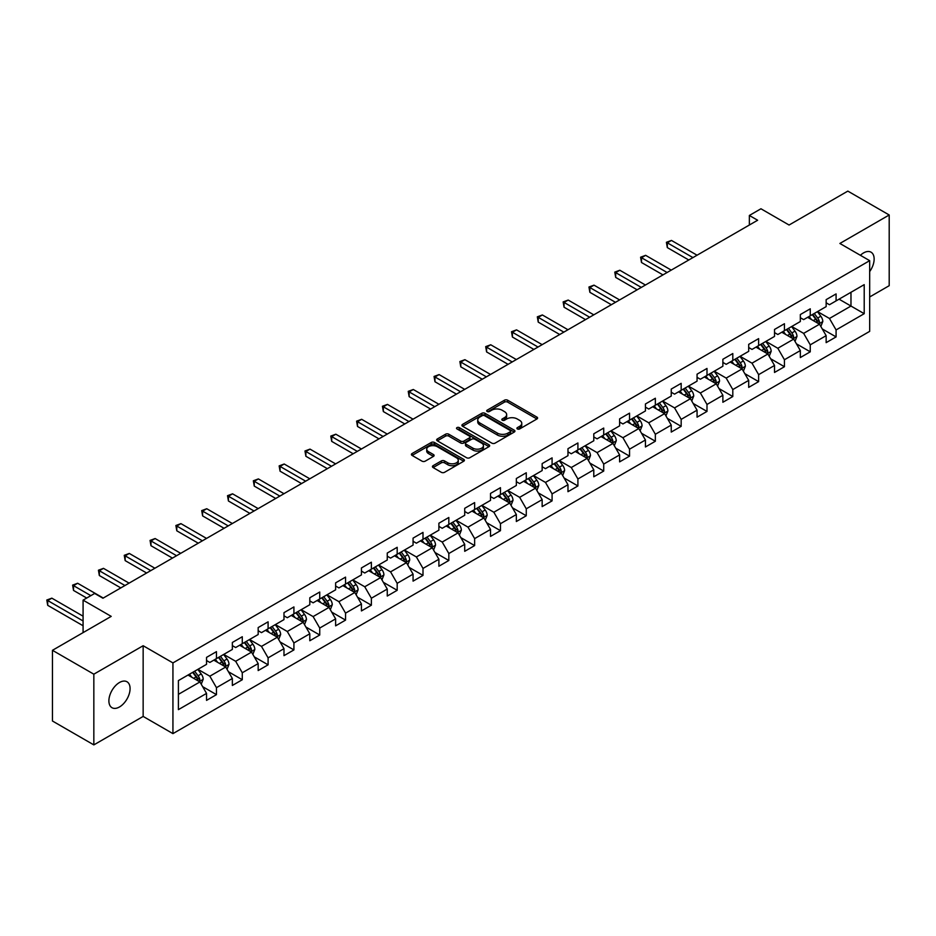 <?xml version="1.0" encoding="UTF-8"?>
<svg xmlns="http://www.w3.org/2000/svg" width="936" height="936" viewBox="0 0 936 936"><rect width="100%" height="100%" fill="white"/><g stroke="black" fill="none" stroke-linecap="round" stroke-linejoin="round"><path stroke-width="1.4" d="M517.386 428.945A1.603 0.924 0 0 0 519.655 428.945L536.913 418.989A2.293 1.322 0 0 0 537.592 418.041A2.293 1.322 0 0 0 536.913 417.105L507.675 400.222A2.293 1.322 0 0 0 504.422 400.222L487.165 410.19A1.603 0.924 0 0 0 486.697 410.845A1.603 0.924 0 0 0 487.165 411.501A1.603 0.924 0 0 0 489.434 411.501L491.669 410.214A7.348 4.247 0 0 1 502.07 410.214L504.504 411.618A7.348 4.247 0 0 1 506.657 414.625A7.348 4.247 0 0 1 504.504 417.62L502.269 418.918A1.603 0.924 0 0 0 501.801 419.574A1.603 0.924 0 0 0 502.269 420.229A1.603 0.924 0 0 0 504.551 420.229L506.785 418.942A7.348 4.247 0 0 1 517.175 418.942L519.609 420.346A7.348 4.247 0 0 1 521.761 423.341A7.348 4.247 0 0 1 519.609 426.348L517.386 427.635A1.603 0.924 0 0 0 516.906 428.29A1.603 0.924 0 0 0 517.386 428.945L517.386 427.635M119.48 706.961A14.976 8.646 120 0 0 129.273 693.763A14.976 8.646 120 0 0 126.98 681.759A14.976 8.646 120 0 0 119.48 682.508A14.976 8.646 120 0 0 109.699 695.705A14.976 8.646 120 0 0 111.992 707.71A14.976 8.646 120 0 0 119.48 706.961M869.673 271.592A14.976 8.646 120 0 0 871.042 252.182A14.976 8.646 120 0 0 863.554 252.919A14.976 8.646 120 0 0 860.395 255.306M433.111 465.683A2.293 1.322 0 0 0 432.444 466.631A2.293 1.322 0 0 0 433.111 467.567L441.312 472.306A2.293 1.322 0 0 0 444.565 472.306L463.729 461.237A2.293 1.322 0 0 0 464.408 460.301A2.293 1.322 0 0 0 463.729 459.354L434.491 442.482A2.293 1.322 0 0 0 431.25 442.482L412.074 453.539A2.293 1.322 0 0 0 411.407 454.486A2.293 1.322 0 0 0 412.074 455.422L421.984 461.144A2.293 1.322 0 0 0 425.236 461.144L433.438 456.405A2.293 1.322 0 0 0 434.105 455.469A2.293 1.322 0 0 0 433.438 454.533L428.524 451.69A6.143 3.545 0 0 1 426.722 449.186A6.143 3.545 0 0 1 430.513 445.91A6.143 3.545 0 0 1 437.217 446.671L456.464 457.786A6.143 3.545 0 0 1 458.266 460.301A6.143 3.545 0 0 1 454.475 463.577A6.143 3.545 0 0 1 447.771 462.805L444.565 460.957A2.293 1.322 0 0 0 441.312 460.957L433.111 465.683L433.111 467.567L441.312 462.864L441.312 460.957M869.673 296.969L889.2 285.691L889.2 214.987L847.829 191.108L789.071 225.026L760.945 208.775L749.362 215.467L757.633 220.241L102.937 598.233L94.665 593.447L83.082 600.14L83.082 632.631M93.834 674.189L93.834 744.892L143.149 716.426L143.149 645.723L93.834 674.189L52.463 650.309L111.208 616.379L83.082 600.14M143.149 645.723L172.938 662.91L869.673 260.664L869.673 331.367L172.938 733.625L172.938 662.91M889.2 214.987L839.885 243.465L869.673 260.664M491.833 443.137A2.293 1.322 0 0 0 495.085 443.137L514.25 432.069A2.293 1.322 0 0 0 514.929 431.133A2.293 1.322 0 0 0 514.25 430.186L485.012 413.314A2.293 1.322 0 0 0 481.759 413.314L462.595 424.371A2.293 1.322 0 0 0 461.928 425.318A2.293 1.322 0 0 0 462.595 426.254L491.833 443.137M457.634 429.296A1.603 0.924 0 0 1 459.272 429.519L459.272 427.612L488.99 444.775A2.293 1.322 0 0 1 489.668 445.711A2.293 1.322 0 0 1 488.99 446.647L469.825 457.716A2.293 1.322 0 0 1 466.573 457.716L437.334 440.833L445.536 436.129L445.536 434.222L437.334 438.961A2.293 1.322 0 0 0 436.667 439.897A2.293 1.322 0 0 0 437.334 440.833L437.334 438.961M445.536 436.129A2.293 1.322 0 0 1 448.789 436.129L448.789 434.222A2.293 1.322 0 0 0 445.536 434.222M448.789 434.222L460.652 441.067A2.293 1.322 0 0 0 463.893 441.067L469.334 437.931A2.293 1.322 0 0 0 470.012 436.995A2.293 1.322 0 0 0 469.334 436.047L456.99 428.922A1.603 0.924 0 0 1 456.522 428.267A1.603 0.924 0 0 1 457.517 427.413A1.603 0.924 0 0 1 459.272 427.612M93.834 744.892L52.463 721.012L52.463 650.309M202.644 686.661L216.462 694.641L216.462 687.667L232.35 678.495L232.35 685.468L242.284 679.735L242.284 672.762L258.172 663.589L258.172 670.562L268.094 664.829L268.094 657.856L283.982 648.683L283.982 655.656L293.916 649.923L293.916 642.95L309.804 633.777L309.804 640.75L319.738 635.017L319.738 628.044L335.626 618.871L335.626 625.845L345.548 620.112L345.548 613.138L361.436 603.966L361.436 610.939L371.37 605.206L371.37 598.233L387.258 589.06L387.258 596.033L397.18 590.3L397.18 583.327L413.068 574.154L413.068 581.127L423.002 575.394L423.002 568.421L438.89 559.248L438.89 566.221L448.824 560.488L448.824 553.515L464.712 544.342L464.712 551.316L474.634 545.583L474.634 538.61L490.522 529.437L490.522 536.41L500.456 530.677L500.456 523.704L516.344 514.531L516.344 521.504L526.266 515.771L526.266 508.798L542.155 499.625L542.155 506.598L552.088 500.865L552.088 493.892L567.976 484.719L567.976 491.692L577.91 485.959L577.91 478.986L593.787 469.813L593.787 476.787L603.72 471.054L603.72 464.08L619.609 454.908L619.609 461.881L629.542 456.148L629.542 449.175L645.43 440.002L645.43 446.975L655.352 441.242L655.352 434.269L671.241 425.096L671.241 432.069L681.174 426.336L681.174 419.363L697.063 410.19L697.063 417.163L706.996 411.43L706.996 404.457L722.873 395.284L722.873 402.269L732.806 396.536L732.806 389.551L748.695 380.379L748.695 387.364L758.628 381.631L758.628 374.646L774.517 365.473L774.517 372.458L784.438 366.725L784.438 359.74L800.327 350.567L800.327 357.552L810.26 351.819L810.26 344.834L826.149 335.661L826.149 342.646L836.082 336.913L836.082 329.94L864.209 313.689L864.209 284.649L850.976 292.289L850.976 306.049L864.209 313.689M216.462 694.641L206.54 700.374L206.54 693.4L178.402 709.64L178.402 680.589L206.54 664.349L206.54 657.376L216.462 651.643L216.462 658.616L232.35 649.444L232.35 642.47L242.284 636.737L242.284 643.711L258.172 634.538L258.172 627.565L268.094 621.832L268.094 628.805L283.982 619.632L283.982 612.659L293.916 606.926L293.916 613.899L309.804 604.726L309.804 597.753L319.738 592.02L319.738 598.993L335.626 589.82L335.626 582.847L345.548 577.114L345.548 584.087L361.436 574.915L361.436 567.941L371.37 562.208L371.37 569.182L387.258 560.009L387.258 553.036L397.18 547.303L397.18 554.276L413.068 545.103L413.068 538.13L423.002 532.397L423.002 539.37L438.89 530.197L438.89 523.224L448.824 517.491L448.824 524.464L464.712 515.291L464.712 508.318L474.634 502.585L474.634 509.558L490.522 500.386L490.522 493.412L500.456 487.679L500.456 494.653L516.344 485.48L516.344 478.507L526.266 472.774L526.266 479.747L542.155 470.574L542.155 463.601L552.088 457.868L552.088 464.841L567.976 455.68L567.976 448.695L577.91 442.962L577.91 449.947L593.787 440.774L593.787 433.789L603.72 428.056L603.72 435.041L619.609 425.868L619.609 418.883L629.542 413.15L629.542 420.135L645.43 410.962L645.43 403.978L655.352 398.245L655.352 405.23L671.241 396.057L671.241 389.072L681.174 383.35L681.174 390.324L697.063 381.151L697.063 374.178L706.996 368.445L706.996 375.418L722.873 366.245L722.873 359.272L732.806 353.539L732.806 360.512L748.695 351.339L748.695 344.366L758.628 338.633L758.628 345.606L774.517 336.433L774.517 329.46L784.438 323.727L784.438 330.7L800.327 321.528L800.327 314.555L810.26 308.821L810.26 315.795L826.149 306.622L826.149 299.649L836.082 293.916L836.082 300.889L864.209 284.649M213.817 660.149L225.728 667.029L209.839 676.202L197.929 669.322M206.54 660.523L209.839 662.442L216.462 658.616M209.839 676.202L216.462 687.667M225.728 667.029L232.35 678.495M239.639 645.243L251.55 652.123L235.661 661.296L223.751 654.416M232.35 645.618L235.661 647.537L242.284 643.711M235.661 661.296L242.284 672.762M251.55 652.123L258.172 663.589M265.45 630.337L277.372 637.217L261.483 646.39L249.561 639.51M258.172 630.712L261.483 632.631L268.094 628.805M261.483 646.39L268.094 657.856M277.372 637.217L283.982 648.683M291.271 615.432L303.182 622.311L287.293 631.484L275.383 624.605M283.982 615.806L287.293 617.725L293.916 613.899M287.293 631.484L293.916 642.95M303.182 622.311L309.804 633.777M317.082 600.526L329.004 607.405L313.115 616.578L301.193 609.699M309.804 600.912L313.115 602.819L319.738 598.993M313.115 616.578L319.738 628.044M329.004 607.405L335.626 618.871M342.904 585.62L354.814 592.5L338.926 601.673L327.015 594.793M335.626 586.006L338.926 587.913L345.548 584.087M338.926 601.673L345.548 613.138M354.814 592.5L361.436 603.966M368.714 570.714L380.636 577.594L364.748 586.767L352.837 579.887M361.436 571.1L364.748 573.007L371.37 569.182M364.748 586.767L371.37 598.233M380.636 577.594L387.258 589.06M394.536 555.808L406.458 562.688L390.569 571.861L378.647 564.981M387.258 556.195L390.569 558.102L397.18 554.276M390.569 571.861L397.18 583.327M406.458 562.688L413.068 574.154M420.358 540.903L432.268 547.782L416.38 556.955L404.469 550.075M413.068 541.289L416.38 543.196L423.002 539.37M416.38 556.955L423.002 568.421M432.268 547.782L438.89 559.248M446.168 525.997L458.09 532.876L442.201 542.049L430.279 535.17M438.89 526.383L442.201 528.29L448.824 524.464M442.201 542.049L448.824 553.515M458.09 532.876L464.712 544.342M471.99 511.091L483.9 517.971L468.012 527.144L456.101 520.264M464.712 511.477L468.012 513.384L474.634 509.558M468.012 527.144L474.634 538.61M483.9 517.971L490.522 529.437M497.8 496.185L509.722 503.065L493.834 512.238L481.923 505.358M490.522 496.571L493.834 498.478L500.456 494.653M493.834 512.238L500.456 523.704M509.722 503.065L516.344 514.531M523.622 481.279L535.544 488.159L519.655 497.332L507.733 490.452M516.344 481.666L519.655 483.573L526.266 479.747M519.655 497.332L526.266 508.798M535.544 488.159L542.155 499.625M549.444 466.374L561.354 473.253L545.466 482.426L533.555 475.546M542.155 466.76L545.466 468.667L552.088 464.841M545.466 482.426L552.088 493.892M561.354 473.253L567.976 484.719M575.254 451.468L587.176 458.347L571.288 467.52L559.365 460.641M567.976 451.854L571.288 453.761L577.91 449.947M571.288 467.52L577.91 478.986M587.176 458.347L593.787 469.813M601.076 436.562L612.986 443.442L597.098 452.615L585.187 445.735M593.787 436.948L597.098 438.855L603.72 435.041M597.098 452.615L603.72 464.08M612.986 443.442L619.609 454.908M626.886 421.656L638.808 428.536L622.92 437.709L611.009 430.829M619.609 422.042L622.92 423.95L629.542 420.135M622.92 437.709L629.542 449.175M638.808 428.536L645.43 440.002M652.708 406.75L664.618 413.63L648.742 422.803L636.819 415.923M645.43 407.137L648.742 409.044L655.352 405.23M648.742 422.803L655.352 434.269M664.618 413.63L671.241 425.096M678.53 391.845L690.44 398.724L674.552 407.897L662.641 401.017M671.241 392.231L674.552 394.138L681.174 390.324M674.552 407.897L681.174 419.363M690.44 398.724L697.063 410.19M704.34 376.939L716.262 383.818L700.374 392.991L688.451 386.112M697.063 377.325L700.374 379.232L706.996 375.418M700.374 392.991L706.996 404.457M716.262 383.818L722.873 395.284M730.162 362.033L742.072 368.913L726.184 378.085L714.273 371.206M722.873 362.419L726.184 364.326L732.806 360.512M726.184 378.085L732.806 389.551M742.072 368.913L748.695 380.379M755.972 347.127L767.894 354.007L752.006 363.18L740.083 356.3M748.695 347.513L752.006 349.42L758.628 345.606M752.006 363.18L758.628 374.646M767.894 354.007L774.517 365.473M781.794 332.221L793.705 339.101L777.828 348.274L765.905 341.394M774.517 332.608L777.828 334.515L784.438 330.7M777.828 348.274L784.438 359.74M793.705 339.101L800.327 350.567M807.616 317.327L819.527 324.207L803.638 333.368L791.727 326.488M800.327 317.702L803.638 319.621L810.26 315.795M803.638 333.368L810.26 344.834M819.527 324.207L826.149 335.661M839.054 299.169L850.976 306.049L829.46 318.474L817.537 311.594M826.149 302.796L829.46 304.715L836.082 300.889M829.46 318.474L836.082 329.94M143.149 716.426L172.938 733.625M749.362 215.467L749.362 225.026M178.402 694.348L199.918 681.934L187.996 675.055M199.918 681.934L206.54 693.4M822.253 328.934L836.082 336.913M796.442 343.84L810.26 351.819M770.62 358.745L784.438 366.725M744.81 373.651L758.628 381.631M718.988 388.557L732.806 396.536M693.167 403.463L706.996 411.43M667.356 418.369L681.174 426.336M641.534 433.274L655.352 441.242M615.724 448.168L629.542 456.148M589.902 463.074L603.72 471.054M564.08 477.98L577.91 485.959M538.27 492.886L552.088 500.865M512.448 507.792L526.266 515.771M486.638 522.697L500.456 530.677M460.816 537.603L474.634 545.583M435.006 552.509L448.824 560.488M409.184 567.415L423.002 575.394M383.362 582.321L397.18 590.3M357.552 597.226L371.37 605.206M331.73 612.132L345.548 620.112M305.92 627.038L319.738 635.017M280.098 641.944L293.916 649.923M254.276 656.85L268.094 664.829M228.466 671.755L242.284 679.735M518.017 429.179L519.609 428.255A7.348 4.247 0 0 0 521.761 425.26L521.761 423.341M506.657 414.625L506.657 416.532A7.348 4.247 0 0 1 504.504 419.539L502.913 420.451M536.913 417.105L536.913 418.989L507.675 402.141A2.293 1.322 0 0 0 504.422 402.141L487.808 411.735M514.227 432.081L485.012 415.221A2.293 1.322 0 0 0 481.759 415.221L462.63 426.266M510.19 431.788A1.603 0.924 0 0 0 510.658 431.133A1.603 0.924 0 0 0 510.19 430.478L484.52 415.654A1.603 0.924 0 0 0 482.251 415.654L479.899 417.011A7.348 4.247 0 0 0 477.746 420.018A7.348 4.247 0 0 0 479.899 423.013L497.437 433.146A7.348 4.247 0 0 0 507.839 433.146L510.19 431.788L510.19 433.696A1.603 0.924 0 0 0 510.658 433.04L510.658 431.133M477.746 420.018L477.746 421.925A7.348 4.247 0 0 0 479.899 424.932L479.899 423.013M510.19 433.696L507.839 435.053A7.348 4.247 0 0 1 497.437 435.053L479.899 424.932M448.789 436.129L460.652 442.985A2.293 1.322 0 0 0 463.893 442.985L469.334 439.838A2.293 1.322 0 0 0 470.012 438.902L470.012 436.995M459.272 429.519L488.966 446.671M472.949 448.18A6.143 3.545 0 0 0 479.653 448.941A6.143 3.545 0 0 0 483.444 445.665A6.143 3.545 0 0 0 481.642 443.161L474.856 439.241A2.293 1.322 0 0 0 471.615 439.241L466.175 442.389A2.293 1.322 0 0 0 465.496 443.325A2.293 1.322 0 0 0 466.175 444.261L472.949 448.18L472.949 450.087A6.143 3.545 0 0 0 479.653 450.86A6.143 3.545 0 0 0 483.444 447.572L483.444 445.665M465.496 443.325L465.496 445.232A2.293 1.322 0 0 0 466.175 446.168L466.175 444.261M472.949 450.087L466.175 446.168M458.266 460.301L458.266 462.208A6.143 3.545 0 0 1 454.475 465.485A6.143 3.545 0 0 1 447.771 464.712L444.565 462.864A2.293 1.322 0 0 0 441.312 462.864M426.722 449.186L426.722 451.094A6.143 3.545 0 0 0 428.524 453.597L428.524 451.69M433.438 454.533L433.438 456.405L428.524 453.597M463.706 461.249L434.491 444.389A2.293 1.322 0 0 0 431.25 444.389L412.109 455.434M820.837 326.465L822.802 321.504A6.201 3.58 -120 0 0 820.825 316.228L817.409 311.665M811.453 319.539L809.137 316.438M697.063 255.212L671.463 240.435L667.321 242.822L667.321 247.595L688.791 259.997M818.567 323.645L819.456 321.773A6.201 3.58 -120 0 0 817.678 318.041L814.261 313.478M812.705 314.379L816.496 319.433A3.159 1.825 60 0 1 817.069 320.393L819.456 321.773M812.272 314.625L815.689 319.188A6.201 3.58 60 0 1 817.467 322.92M667.321 247.595L666.409 242.295L692.921 257.599M666.409 242.295L671.463 240.435M795.015 341.371L796.981 336.41A6.201 3.58 -120 0 0 795.003 331.133L791.587 326.57M785.632 334.445L783.315 331.344M671.241 270.118L645.641 255.341L641.499 257.728L641.499 262.501L662.969 274.903M792.745 338.551L793.634 336.679A6.201 3.58 -120 0 0 791.868 332.947L788.451 328.384M786.895 329.285L790.686 334.339A3.159 1.825 60 0 1 791.259 335.299L793.634 336.679M786.462 329.53L789.879 334.094A6.201 3.58 60 0 1 791.657 337.826M641.499 262.501L640.598 257.201L667.111 272.505M640.598 257.201L645.641 255.341M769.205 356.277L771.17 351.316A6.201 3.58 -120 0 0 769.193 346.039L765.777 341.476M759.821 349.35L757.493 346.25M645.43 285.024L619.819 270.247L615.689 272.633L615.689 277.407L637.147 289.809M766.935 353.457L767.824 351.585A6.201 3.58 -120 0 0 766.046 347.853L762.629 343.29M761.073 344.191L764.864 349.245A3.159 1.825 60 0 1 765.437 350.204L767.824 351.585M760.64 344.436L764.057 348.999A6.201 3.58 60 0 1 765.835 352.732M615.689 277.407L614.777 272.107L641.289 287.411M614.777 272.107L619.819 270.247M743.383 371.183L745.348 366.222A6.201 3.58 -120 0 0 743.371 360.945L739.955 356.382M734 364.256L731.683 361.156M619.609 299.93L594.009 285.152L589.867 287.539L589.867 292.313L611.337 304.715M741.113 368.363L742.002 366.491A6.201 3.58 -120 0 0 740.224 362.758L736.808 358.195M735.263 359.096L739.042 364.151A3.159 1.825 60 0 1 739.627 365.11L742.002 366.491M734.83 359.342L738.247 363.905A6.201 3.58 60 0 1 740.013 367.637M589.867 292.313L588.955 287.013L615.467 302.316M588.955 287.013L594.009 285.152M717.561 386.088L719.538 381.127A6.201 3.58 -120 0 0 717.549 375.851L714.145 371.288M708.189 379.162L705.861 376.061M593.787 314.835L568.187 300.058L564.057 302.445L564.057 307.219L585.515 319.621M715.303 383.269L716.18 381.397A6.201 3.58 -120 0 0 714.414 377.664L710.997 373.101M709.441 374.002L713.232 379.057A3.159 1.825 60 0 1 713.805 380.016L716.18 381.397M709.008 374.248L712.425 378.811A6.201 3.58 60 0 1 714.203 382.543M564.057 307.219L563.144 301.918L589.657 317.222M563.144 301.918L568.187 300.058M691.751 400.994L693.716 396.033A6.201 3.58 -120 0 0 691.739 390.757L688.323 386.194M682.367 394.068L680.051 390.967M567.976 329.741L542.377 314.964L538.235 317.351L538.235 322.124L559.705 334.515M689.481 398.174L690.37 396.302A6.201 3.58 -120 0 0 688.592 392.57L685.175 388.007M683.619 388.908L687.41 393.962A3.159 1.825 60 0 1 687.983 394.922L690.37 396.302M683.186 389.154L686.603 393.717A6.201 3.58 60 0 1 688.381 397.449M538.235 322.124L537.322 316.824L563.835 332.128M537.322 316.824L542.377 314.964M665.929 415.9L667.894 410.939A6.201 3.58 -120 0 0 665.917 405.662L662.501 401.099M656.545 408.974L654.229 405.873M542.155 344.647L516.555 329.87L512.413 332.257L512.413 337.03L533.883 349.42M663.659 413.08L664.548 411.208A6.201 3.58 -120 0 0 662.782 407.476L659.365 402.913M657.809 403.814L661.6 408.868A3.159 1.825 60 0 1 662.173 409.828L664.548 411.208M657.376 404.06L660.793 408.623A6.201 3.58 60 0 1 662.571 412.355M512.413 337.03L511.512 331.73L538.024 347.034M511.512 331.73L516.555 329.87M640.119 430.806L642.084 425.845A6.201 3.58 -120 0 0 640.107 420.568L636.691 416.005M630.735 423.879L628.419 420.779M516.344 359.553L490.733 344.776L486.603 347.162L486.603 351.936L508.061 364.326M637.849 427.986L638.738 426.114A6.201 3.58 -120 0 0 636.96 422.382L633.543 417.819M631.987 418.72L635.778 423.774A3.159 1.825 60 0 1 636.351 424.733L638.738 426.114M631.554 418.965L634.971 423.528A6.201 3.58 60 0 1 636.749 427.261M486.603 351.936L485.69 346.636L512.203 361.94M485.69 346.636L490.733 344.776M614.297 445.711L616.262 440.751A6.201 3.58 -120 0 0 614.285 435.474L610.869 430.911M604.913 438.785L602.597 435.685M490.522 374.459L464.923 359.681L460.781 362.068L460.781 366.842L482.251 379.232M612.027 442.892L612.916 441.02A6.201 3.58 -120 0 0 611.138 437.287L607.721 432.724M606.177 433.625L609.968 438.68A3.159 1.825 60 0 1 610.541 439.639L612.916 441.02M605.744 433.871L609.16 438.434A6.201 3.58 60 0 1 610.927 442.166M460.781 366.842L459.868 361.542L486.381 376.845M459.868 361.542L464.923 359.681M588.475 460.617L590.452 455.656A6.201 3.58 -120 0 0 588.475 450.368L585.058 445.817M579.103 453.691L576.775 450.59M464.701 389.364L439.101 374.587L434.971 376.974L434.971 381.748L456.429 394.138M586.217 457.798L587.106 455.914A6.201 3.58 -120 0 0 585.328 452.193L581.911 447.63M580.355 448.531L584.146 453.586A3.159 1.825 60 0 1 584.719 454.545L587.106 455.914M579.922 448.777L583.339 453.34A6.201 3.58 60 0 1 585.117 457.06M434.971 381.748L434.058 376.447L460.57 391.751M434.058 376.447L439.101 374.587M562.665 475.523L564.63 470.562A6.201 3.58 -120 0 0 562.653 465.274L559.237 460.723M553.281 468.597L550.965 465.496M438.89 404.27L413.291 389.493L409.149 391.88L409.149 396.653L430.618 409.044M560.395 472.703L561.284 470.82A6.201 3.58 -120 0 0 559.506 467.099L556.089 462.536M554.533 463.437L558.324 468.491A3.159 1.825 60 0 1 558.897 469.451L561.284 470.82M554.112 463.683L557.517 468.246A6.201 3.58 60 0 1 559.295 471.966M409.149 396.653L408.236 391.353L434.749 406.657M408.236 391.353L413.291 389.493M536.843 490.429L538.82 485.468A6.201 3.58 -120 0 0 536.831 480.18L533.415 475.628M527.459 483.502L525.143 480.402M413.068 419.176L387.469 404.399L383.339 406.786L383.339 411.559L404.797 423.95M534.573 487.609L535.462 485.725A6.201 3.58 -120 0 0 533.695 482.005L530.279 477.442M528.723 478.343L532.514 483.397A3.159 1.825 60 0 1 533.087 484.357L535.462 485.725M528.29 478.589L531.707 483.151A6.201 3.58 60 0 1 533.485 486.872M383.339 411.559L382.426 406.259L408.938 421.563M382.426 406.259L387.469 404.399M511.033 505.335L512.998 500.374A6.201 3.58 -120 0 0 511.021 495.085L507.604 490.534M501.649 498.408L499.333 495.308M387.258 434.082L361.659 419.305L357.517 421.691L357.517 426.465L378.975 438.855M508.763 502.515L509.652 500.631A6.201 3.58 -120 0 0 507.874 496.911L504.457 492.348M502.901 493.237L506.692 498.303A3.159 1.825 60 0 1 507.265 499.262L509.652 500.631M502.468 493.494L505.885 498.057A6.201 3.58 60 0 1 507.663 501.778M357.517 426.465L356.604 421.165L383.116 436.469M356.604 421.165L361.659 419.305M485.211 520.24L487.176 515.28A6.201 3.58 -120 0 0 485.199 509.991L481.783 505.44M475.827 513.314L473.511 510.214M361.436 448.987L335.837 434.21L331.695 436.597L331.695 441.371L353.165 453.761M482.941 517.421L483.83 515.537A6.201 3.58 -120 0 0 482.052 511.816L478.635 507.253M477.091 508.143L480.882 513.209A3.159 1.825 60 0 1 481.455 514.168L483.83 515.537M476.658 508.4L480.074 512.951A6.201 3.58 60 0 1 481.841 516.684M331.695 441.371L330.794 436.071L357.295 451.374M330.794 436.071L335.837 434.21M459.389 535.146L461.366 530.185A6.201 3.58 -120 0 0 459.389 524.897L455.972 520.346M450.017 528.22L447.689 525.119M335.615 463.893L310.015 449.116L305.885 451.503L305.885 456.277L327.343 468.667M457.131 532.327L458.02 530.443A6.201 3.58 -120 0 0 456.241 526.711L452.825 522.159M451.269 523.048L455.06 528.115A3.159 1.825 60 0 1 455.633 529.074L458.02 530.443M450.836 523.306L454.252 527.857A6.201 3.58 60 0 1 456.031 531.59M305.885 456.277L304.972 450.976L331.484 466.28M304.972 450.976L310.015 449.116M433.579 550.052L435.544 545.091A6.201 3.58 -120 0 0 433.567 539.803L430.15 535.252M424.195 543.126L421.879 540.025M309.804 478.799L284.205 464.01L280.063 466.409L280.063 471.182L301.532 483.573M431.309 547.232L432.198 545.349A6.201 3.58 -120 0 0 430.42 541.616L427.003 537.065M425.447 537.954L429.238 543.02A3.159 1.825 60 0 1 429.811 543.98L432.198 545.349M425.026 538.212L428.431 542.763A6.201 3.58 60 0 1 430.209 546.495M280.063 471.182L279.15 465.882L305.662 481.186M279.15 465.882L284.205 464.01M407.757 564.958L409.734 559.997A6.201 3.58 -120 0 0 407.745 554.709L404.329 550.157M398.385 558.031L396.057 554.931M283.982 493.705L258.383 478.916L254.253 481.315L254.253 486.088L275.71 498.478M405.487 562.138L406.376 560.255A6.201 3.58 -120 0 0 404.609 556.522L401.193 551.971M399.637 552.86L403.428 557.926A3.159 1.825 60 0 1 404.001 558.886L406.376 560.255M399.204 553.117L402.62 557.669A6.201 3.58 60 0 1 404.399 561.401M254.253 486.088L253.34 480.788L279.852 496.092M253.34 480.788L258.383 478.916M381.946 579.852L383.912 574.903A6.201 3.58 -120 0 0 381.935 569.615L378.518 565.051M372.563 572.937L370.246 569.837M258.172 508.611L232.573 493.822L228.431 496.22L228.431 500.994L249.889 513.384M379.677 577.044L380.566 575.16A6.201 3.58 -120 0 0 378.787 571.428L375.371 566.877M373.815 567.766L377.606 572.832A3.159 1.825 60 0 1 378.179 573.791L380.566 575.16M373.382 568.023L376.798 572.575A6.201 3.58 60 0 1 378.577 576.307M228.431 500.994L227.518 495.694L254.03 510.997M227.518 495.694L232.573 493.822M356.125 594.758L358.09 589.809A6.201 3.58 -120 0 0 356.113 584.52L352.696 579.957M346.741 587.831L344.425 584.743M232.35 523.516L206.751 508.728L202.609 511.126L202.609 515.9L224.078 528.29M353.855 591.95L354.744 590.066A6.201 3.58 -120 0 0 352.966 586.334L349.549 581.782M348.005 582.672L351.796 587.738A3.159 1.825 60 0 1 352.369 588.697L354.744 590.066M347.572 582.929L350.988 587.48A6.201 3.58 60 0 1 352.755 591.213M202.609 515.9L201.708 510.6L228.22 525.903M201.708 510.6L206.751 508.728M330.314 609.664L332.28 604.715A6.201 3.58 -120 0 0 330.303 599.426L326.886 594.863M320.931 602.737L318.603 599.648M206.54 538.422L180.929 523.634L176.799 526.032L176.799 530.806L198.256 543.196M328.045 606.844L328.934 604.972A6.201 3.58 -120 0 0 327.155 601.24L323.739 596.688M322.183 597.577L325.974 602.644A3.159 1.825 60 0 1 326.547 603.603L328.934 604.972M321.75 597.835L325.166 602.386A6.201 3.58 60 0 1 326.945 606.118M176.799 530.806L175.886 525.505L202.398 540.809M175.886 525.505L180.929 523.634M304.493 624.569L306.458 619.609A6.201 3.58 -120 0 0 304.481 614.332L301.064 609.769M295.109 617.643L292.792 614.554M180.718 553.328L155.119 538.539L150.977 540.926L150.977 545.711L172.446 558.102M302.223 621.75L303.112 619.878A6.201 3.58 -120 0 0 301.334 616.145L297.917 611.594M296.373 612.483L300.152 617.549A3.159 1.825 60 0 1 300.725 618.509L303.112 619.878M295.94 612.741L299.356 617.292A6.201 3.58 60 0 1 301.123 621.024M150.977 545.711L150.064 540.411L176.576 555.715M150.064 540.411L155.119 538.539M278.671 639.475L280.648 634.514A6.201 3.58 -120 0 0 278.659 629.238L275.243 624.675M269.299 632.549L266.971 629.46M154.896 568.234L129.297 553.445L125.167 555.832L125.167 560.617L146.624 573.007M276.412 636.655L277.29 634.783A6.201 3.58 -120 0 0 275.523 631.051L272.107 626.5M270.551 627.389L274.342 632.455A3.159 1.825 60 0 1 274.915 633.415L277.29 634.783M270.118 627.647L273.534 632.198A6.201 3.58 60 0 1 275.313 635.93M125.167 560.617L124.254 555.317L150.766 570.621M124.254 555.317L129.297 553.445M252.86 654.381L254.826 649.42A6.201 3.58 -120 0 0 252.849 644.143L249.432 639.58M243.477 647.455L241.16 644.366M129.086 583.14L103.486 568.351L99.345 570.738L99.345 575.523L120.814 587.913M250.591 651.561L251.48 649.689A6.201 3.58 -120 0 0 249.701 645.957L246.285 641.394M244.729 642.295L248.52 647.349A3.159 1.825 60 0 1 249.093 648.32L251.48 649.689M244.296 642.541L247.712 647.104A6.201 3.58 60 0 1 249.491 650.836M99.345 575.523L98.432 570.211L124.944 585.526M98.432 570.211L103.486 568.351M227.038 669.287L229.004 664.326A6.201 3.58 -120 0 0 227.027 659.049L223.61 654.486M217.655 662.36L215.339 659.272M103.264 598.045L77.665 583.257L73.523 585.644L73.523 590.429L86.72 598.045M224.769 666.467L225.658 664.595A6.201 3.58 -120 0 0 223.879 660.863L220.475 656.3M218.919 657.201L222.709 662.255A3.159 1.825 60 0 1 223.283 663.214L225.658 664.595M218.486 657.446L221.902 662.009A6.201 3.58 60 0 1 223.669 665.742M73.523 590.429L72.622 585.117L90.85 595.647M72.622 585.117L77.665 583.257M201.228 684.193L203.194 679.232A6.201 3.58 -120 0 0 201.217 673.955L197.8 669.392M191.845 677.266L189.517 674.177M83.082 616.192L51.843 598.162L47.713 600.549L47.713 605.335L83.082 625.751M198.959 681.373L199.848 679.501A6.201 3.58 -120 0 0 198.069 675.769L194.653 671.206M193.097 672.106L196.888 677.161A3.159 1.825 60 0 1 197.461 678.12L199.848 679.501M192.664 672.352L196.08 676.915A6.201 3.58 60 0 1 197.859 680.647M47.713 605.335L46.8 600.023L83.082 620.966M46.8 600.023L51.843 598.162M519.609 428.255L519.609 426.348M502.269 420.229L502.269 418.918M504.504 419.539L504.504 417.62M487.165 411.501L487.165 410.19M504.422 402.141L504.422 400.222M507.675 402.141L507.675 400.222M462.595 426.254L462.595 424.371M481.759 415.221L481.759 413.314M485.012 415.221L485.012 413.314M514.25 432.069L514.25 430.186M497.437 435.053L497.437 433.146M507.839 435.053L507.839 433.146M460.652 442.985L460.652 441.067M463.893 442.985L463.893 441.067M469.334 439.838L469.334 437.931M488.99 446.647L488.99 444.775M444.565 462.864L444.565 460.957M447.771 464.712L447.771 462.805M412.074 455.422L412.074 453.539M431.25 444.389L431.25 442.482M434.491 444.389L434.491 442.482M463.729 461.237L463.729 459.354M818.918 323.844L822.767 321.621M817.678 318.041L820.825 316.228M813.267 320.592L815.689 319.188M793.096 338.75L796.945 336.527M791.868 332.947L795.003 331.133M787.445 335.498L789.879 334.094M767.286 353.656L771.124 351.433M766.046 347.853L769.193 346.039M761.635 350.403L764.057 348.999M741.464 368.562L745.313 366.339M740.224 362.758L743.371 360.945M735.813 365.309L738.247 363.905M715.642 383.467L719.491 381.245M714.414 377.664L717.549 375.851M710.003 380.215L712.425 378.811M689.832 398.373L693.681 396.15M688.592 392.57L691.739 390.757M684.181 395.109L686.603 393.717M664.01 413.279L667.859 411.056M662.782 407.476L665.917 405.662M658.371 410.015L660.793 408.623M638.2 428.185L642.037 425.962M636.96 422.382L640.107 420.568M632.549 424.921L634.971 423.528M612.378 443.091L616.227 440.868M611.138 437.287L614.285 435.474M606.727 439.826L609.16 438.434M586.556 457.996L590.405 455.774M585.328 452.193L588.475 450.368M580.917 454.732L583.339 453.34M560.746 472.902L564.595 470.679M559.506 467.099L562.653 465.274M555.095 469.638L557.517 468.246M534.924 487.808L538.773 485.585M533.695 482.005L536.831 480.18M529.285 484.544L531.707 483.151M509.114 502.714L512.951 500.491M507.874 496.911L511.021 495.085M503.463 499.45L505.885 498.057M483.292 517.62L487.141 515.397M482.052 511.816L485.199 509.991M477.641 514.355L480.074 512.951M457.47 532.525L461.319 530.303M456.241 526.711L459.389 524.897M451.831 529.261L454.252 527.857M431.66 547.431L435.509 545.208M430.42 541.616L433.567 539.803M426.009 544.167L428.431 542.763M405.838 562.337L409.687 560.114M404.609 556.522L407.745 554.709M400.198 559.073L402.62 557.669M380.028 577.243L383.865 575.02M378.787 571.428L381.935 569.615M374.377 573.979L376.798 572.575M354.206 592.149L358.055 589.926M352.966 586.334L356.113 584.52M348.555 588.884L350.988 587.48M328.384 607.054L332.233 604.832M327.155 601.24L330.303 599.426M322.745 603.79L325.166 602.386M302.574 621.96L306.423 619.737M301.334 616.145L304.481 614.332M296.923 618.696L299.356 617.292M276.752 636.866L280.601 634.643M275.523 631.051L278.659 629.238M271.112 633.602L273.534 632.198M250.942 651.772L254.791 649.549M249.701 645.957L252.849 644.143M245.29 648.508L247.712 647.104M225.12 666.666L228.969 664.455M223.879 660.863L227.027 659.049M219.469 663.413L221.902 662.009M199.298 681.572L203.147 679.36M198.069 675.769L201.217 673.955M193.658 678.319L196.08 676.915"/></g></svg>
